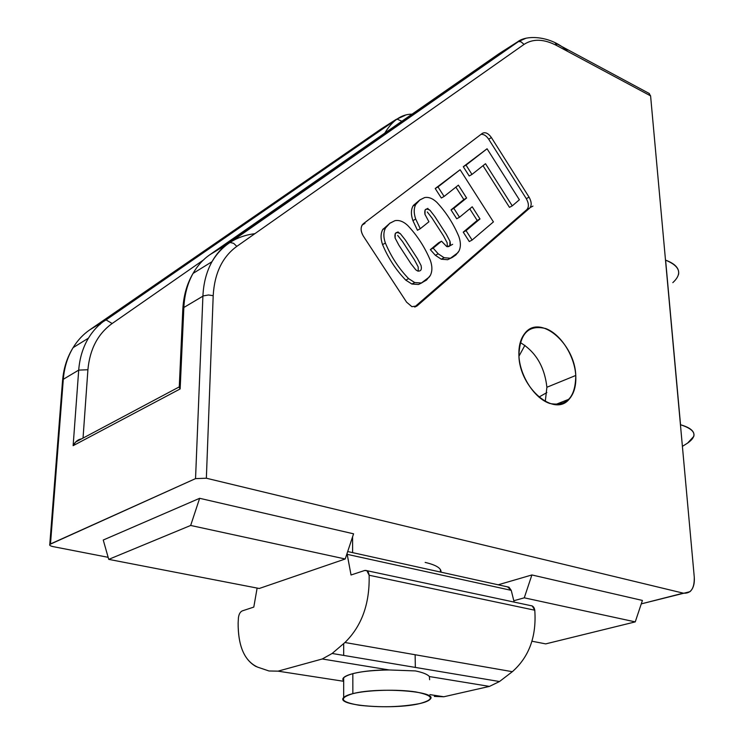 <?xml version="1.0" encoding="UTF-8"?>
<svg xmlns="http://www.w3.org/2000/svg" width="744" height="744" viewBox="0 0 744 744"><rect width="100%" height="100%" fill="white"/><g stroke="black" fill="none" stroke-linecap="round" stroke-linejoin="round"><path stroke-width="1.12" d="M555.275 43.003L556.828 45.607L650.591 95.874L648.945 93.326L650.591 95.874L694.254 576.953C694.747 583.742 693.315 588.662 689.948 591.694L641.272 603.877L683.262 593.154L206.358 478.225L195.542 478.615L202.907 296.159C203.503 283.073 206.525 271.588 211.984 261.702C216.355 253.918 221.917 247.668 228.668 242.953L517.136 42.129L498.945 53.745L209.762 254.783L230.063 242.46L233.616 243.316L236.815 246.376C222.344 256.913 214.477 273.355 213.193 295.694C214.477 273.355 222.344 256.913 236.815 246.376L524.064 44.389L521.088 41.85L518.866 41.525L517.136 42.129L228.668 242.953C221.917 247.668 216.355 253.918 211.984 261.702C206.525 271.588 203.503 283.073 202.907 296.159L195.542 478.615L206.358 478.225L213.193 295.694L208.469 294.977L203.41 295.889L183.861 307.495L180.15 388.945L73.135 445.675L78.706 370.112L63.305 379.291L50.49 543.957C48.825 544.943 49.727 545.845 53.205 546.645L108.15 557.321L53.205 546.645C50.425 546.049 49.281 545.315 49.774 544.441L195.542 478.615L50.49 543.957L63.305 379.291L78.706 370.112C79.655 358.106 82.9 347.448 88.452 338.148C92.888 330.829 98.441 324.858 105.099 320.255L89.717 329.871C83.077 334.465 77.543 340.389 73.098 347.653C67.555 356.869 64.282 367.415 63.305 379.291C64.282 367.415 67.555 356.869 73.098 347.653C77.543 340.389 83.077 334.465 89.717 329.871L380.584 129.335L396.031 119.477L405.062 115.385L396.031 119.477L105.099 320.255C98.441 324.858 92.888 330.829 88.452 338.148C82.9 347.448 79.655 358.106 78.706 370.112L73.135 445.675C75.218 441.676 78.046 439.406 81.635 438.848L75.628 442.038L73.135 445.675L180.15 388.945L179.295 386.164M425.149 562.399C436.105 564.994 441.406 568.258 441.043 572.173C441.406 568.258 436.105 564.994 425.149 562.399M498.173 584.793L531.895 574.954L642.416 600.445L531.895 574.954L524.269 597.823L635.246 621.891L642.416 600.445L635.246 621.891L524.269 597.823L513.825 600.734L524.269 597.823L531.895 574.954L498.173 584.793M103.239 540.032L199.643 498.303L353.577 533.811L199.643 498.303L190.669 525.459L345.225 558.986L353.577 533.811L345.225 558.986L190.669 525.459L108.736 559.367L103.239 540.032L108.736 559.367L259.256 588.485L108.736 559.367L190.669 525.459L199.643 498.303L103.239 540.032M446.716 246.562L441.536 241.196L433.166 248.133L438.207 253.806L444.112 257.712L450.473 258.233L451.961 257.638L455.933 254.932L459.011 250.961C460.889 246.952 460.834 242.135 458.843 236.508C453.431 223.637 446.102 212.245 436.858 202.34C432.692 198.416 428.609 196.835 424.601 197.578L419.607 200.108L415.738 204.479C413.711 208.432 413.701 213.296 415.719 219.062L420.258 228.715L428.925 221.768L424.982 214.402C424.173 209.176 425.866 207.836 430.06 210.375L434.756 216.42L446.353 234.388L449.971 241.251C450.957 245.334 449.869 247.101 446.716 246.562L449.804 245.846L449.971 241.251L446.353 234.388L434.756 216.42L430.06 210.375C428.042 208.618 426.386 208.469 425.112 209.938L424.982 214.402L428.925 221.768L420.258 228.715L415.719 219.062C413.701 213.296 413.711 208.432 415.738 204.479L419.895 199.894L424.601 197.578C428.609 196.835 432.692 198.416 436.858 202.34C446.102 212.245 453.431 223.637 458.843 236.508C460.834 242.135 460.889 246.952 459.011 250.961L457.858 252.737L450.473 258.233L444.112 257.712L441.276 259.2L435.38 255.304L430.339 249.649L438.718 242.711L430.339 249.649L433.166 248.133L441.536 241.196L446.716 246.562M228.668 242.953L209.762 254.783C203.01 259.489 197.448 265.692 193.059 273.411C187.581 283.213 184.512 294.578 183.861 307.495L202.907 296.159M382.258 128.266L89.717 329.871L106.057 319.901L112.158 323.51L203.252 260.13L112.158 323.51C97.873 333.796 89.791 349.206 87.913 369.731L78.706 370.112M500.582 52.694L517.136 42.129L525.738 38.344L517.136 42.129M545.715 643.886L531.979 641.226L545.715 643.886L635.246 621.891L545.715 643.886M87.913 369.731L83.04 438.095L87.913 369.731C89.791 349.206 97.873 333.796 112.158 323.51M401.862 121.235L396.961 119.077L380.584 129.335M180.299 385.727L179.239 387.457L180.15 388.945L183.861 307.495L182.857 308.425L182.792 309.718M183.861 307.495C184.512 294.578 187.581 283.213 193.059 273.411C197.448 265.692 203.01 259.489 209.762 254.783L498.945 53.745M504.72 50.759L505.771 50.415M524.064 44.389C533.095 38.502 544.013 38.911 556.828 45.607C544.013 38.911 533.095 38.502 524.064 44.389L236.815 246.376M385.913 126.452L386.741 126.136M63.305 379.291L62.533 380.826M259.256 588.485L345.225 558.986L259.256 588.485M518.912 355.483C519.349 387.829 554.624 417.709 569.207 399.128C574.108 393.511 576.293 385.625 575.763 375.469L546.896 387.252L545.278 401.481L546.896 387.252C544.562 366.662 535.68 351.754 520.233 342.528C535.68 351.754 544.562 366.662 546.896 387.252L575.763 375.469C575.521 397.277 566.9 406.624 549.9 403.49C534.536 398.626 519.74 375.804 518.912 355.483C519.796 333.405 528.733 324.431 545.733 328.56C560.762 334.075 574.591 355.781 575.763 375.469C574.88 343.449 539.763 313.54 524.901 333.284C520.558 338.659 518.568 346.053 518.912 355.483M418.193 266.938L414.464 259.916L402.523 241.558L397.668 235.402L402.523 241.558L414.464 259.916L418.193 266.938L418.268 271.179M415.794 269.821L417.579 270.983L415.794 269.821L410.93 263.674L415.794 269.821M398.886 245.185L410.93 263.674L398.886 245.185L395.12 238.08L398.886 245.185M400.477 233.83C398.356 232.035 396.626 231.914 395.278 233.486L395.12 238.08C394.329 232.686 396.115 231.272 400.477 233.83L405.341 240.005L400.477 233.83M417.3 258.401L405.341 240.005L417.3 258.401L421.03 265.441L417.3 258.401M526.296 198.657L529.077 197.169L491.412 137.584L488.678 139.184L526.296 198.657C528.882 203.335 529.068 206.981 526.864 209.585L414.594 307.012L526.864 209.585C529.068 206.981 528.882 203.335 526.296 198.657L488.678 139.184C486.297 135.706 483.749 134.097 481.033 134.348M382.732 229.552L390.163 222.986L382.732 229.552C380.575 233.672 380.519 238.684 382.565 244.609C380.519 238.684 380.575 233.672 382.732 229.552L385.541 227.962L382.732 229.552M421.988 282.767L418.537 284.459L411.888 284.041L405.75 280.107C395.994 270.007 388.256 258.177 382.565 244.609L385.383 243.046C383.327 237.113 383.383 232.082 385.541 227.962L389.828 223.237L394.887 220.698C399.082 219.852 403.341 221.433 407.666 225.423C417.245 235.513 424.805 247.166 430.348 260.391C432.376 266.175 432.394 271.16 430.395 275.327L429.288 277.028L421.392 282.99L414.743 282.562L411.888 284.041L418.537 284.459L421.988 282.767M463.828 199.559L455.877 187.144L463.828 199.559L451.031 209.892L466.609 198.016L463.828 199.559M441.322 198.016L435.221 188.52L460.118 169.725L493.421 221.898L472.105 240.052L466.06 230.631L480.001 218.941L472.226 206.795L459.522 217.229L453.821 208.348L466.609 198.016L458.388 185.154L444.103 196.444L437.993 186.921L460.118 169.725L435.221 188.52L437.993 186.921L435.221 188.52L441.322 198.016L444.103 196.444L441.322 198.016M469.287 241.54L463.242 232.137L477.192 220.447L469.762 208.832L477.192 220.447L480.001 218.941L477.192 220.447L463.242 232.137L466.06 230.631L463.242 232.137L469.287 241.54L472.105 240.052L469.287 241.54M456.723 218.755L451.031 209.892L453.821 208.348L451.031 209.892L456.723 218.755L459.522 217.229L456.723 218.755M469.213 175.993L463.289 166.712L487.069 148.772L519.377 199.783L512.253 205.856L485.506 163.717L471.975 174.422L466.042 165.112L487.069 148.772L463.289 166.712L466.042 165.112L463.289 166.712L469.213 175.993L471.975 174.422L469.213 175.993M509.463 207.344L483.014 165.689L509.463 207.344L512.253 205.856L509.463 207.344M447.311 246.738L447.153 242.758L443.536 235.913L431.957 217.973L427.27 211.947M417.449 230.268L412.92 220.633C410.911 214.877 410.921 210.022 412.948 206.069L419.969 199.838L413.376 205.409L415.738 204.479L412.948 206.069C410.921 210.022 410.911 214.877 412.92 220.633L415.719 219.062L412.92 220.633L417.449 230.268L420.258 228.715L417.449 230.268M451.124 257.991L447.637 259.712L441.276 259.2L447.637 259.712L451.124 257.991M363.314 223.749L362.17 225.004C360.449 228.194 360.859 231.914 363.379 236.173L406.605 302.176L411.897 306.668L406.605 302.176L363.379 236.173C360.403 230.873 360.384 226.725 363.314 223.749L482.344 133.353L363.314 223.749M408.605 278.619C398.831 268.491 391.084 256.634 385.383 243.046L382.565 244.609C388.256 258.177 395.994 270.007 405.75 280.107L408.605 278.619L414.743 282.562L421.392 282.99L426.507 280.06L430.395 275.327C432.394 271.16 432.376 266.175 430.348 260.391C424.805 247.166 417.245 235.513 407.666 225.423C403.341 221.433 399.082 219.852 394.887 220.698L389.624 223.386L385.541 227.962C383.383 232.082 383.327 237.113 385.383 243.046C391.084 256.634 398.831 268.491 408.605 278.619L405.75 280.107L411.888 284.041L414.743 282.562L408.605 278.619M491.412 137.584C488.278 133.232 485.255 131.818 482.344 133.353C485.255 131.818 488.278 133.232 491.412 137.584L529.077 197.169C531.662 201.866 531.848 205.511 529.654 208.115C531.848 205.511 531.662 201.866 529.077 197.169M415.05 306.937L417.059 305.933L529.654 208.115L526.864 209.585M441.536 241.196L438.718 242.711M438.207 253.806L433.166 248.133L430.339 249.649L435.38 255.304L438.207 253.806L435.38 255.304L441.276 259.2L444.112 257.712L438.207 253.806M431.957 217.973L443.536 235.913L447.153 242.758M105.099 320.255L396.031 119.477M213.193 295.694L206.358 478.225L683.262 593.154C690.906 593.814 694.58 588.42 694.254 576.953L650.591 95.874L556.828 45.607M529.654 208.115L417.059 305.933L411.897 306.668L417.059 305.933M471.975 174.422L485.506 163.717L512.253 205.856L519.377 199.783L487.069 148.772L466.042 165.112L471.975 174.422M458.388 185.154L466.609 198.016L453.821 208.348L459.522 217.229L472.226 206.795L480.001 218.941L466.06 230.631L472.105 240.052L493.421 221.898L460.118 169.725L437.993 186.921L444.103 196.444L458.388 185.154M421.03 265.441C422.015 269.644 420.872 271.495 417.579 270.983C420.872 271.495 422.015 269.644 421.03 265.441M343.672 681.29L278.024 671.153L268.975 670.976L278.024 671.153L322.264 658.979L389.233 669.963L415.403 670.921C422.75 672.427 427.419 674.297 429.4 676.556L489.45 686.405L499.494 681.532L332.14 653.474L322.264 658.979L332.14 653.474L499.494 681.532L512.346 671.692L344.946 642.5L512.346 671.692C529.151 656.887 536.629 636.399 534.778 610.22L369.126 575.242C369.842 603.607 361.779 626.029 344.946 642.5C361.779 626.029 369.842 603.607 369.126 575.242L534.778 610.22L532.239 605.951L530.686 605.625C532.909 605.728 534.266 607.253 534.778 610.22C536.629 636.399 529.151 656.887 512.346 671.692L499.494 681.532L489.45 686.405L443.805 696.765L429.939 694.617L443.805 696.765L434.329 696.421L443.805 696.765L489.45 686.405L429.4 676.556L429.623 679.718L429.4 676.556C427.419 674.297 422.75 672.427 415.403 670.921L389.233 669.963C364.83 670.391 349.634 672.976 343.654 677.738L343.672 680.797C338.064 675.626 361.686 669.795 389.233 669.963L322.264 658.979L278.024 671.153L343.672 681.29M257.694 667.154L255.564 666.271C243.818 659.333 238.015 644.881 238.136 622.923C238.099 646.471 244.618 661.211 257.694 667.154L268.975 670.976M238.424 617.799C238.898 614.181 240.182 611.875 242.284 610.889L253.797 607.085L257.126 588.067L253.797 607.085L242.284 610.889C240.182 611.875 238.898 614.181 238.424 617.799L238.136 622.923L238.424 617.799M347.02 553.573L347.206 554.345L511.23 590.345L508.998 587.193L507.566 586.867L511.23 590.345L347.206 554.345L351.038 574.991L364.616 570.509L366.848 570.676L369.126 575.242C368.643 571.578 367.136 569.997 364.616 570.509L351.038 574.991L347.02 553.573M514.16 602.101L511.23 590.345L514.16 602.101M332.14 653.474L344.946 642.5M415.124 654.739L415.347 667.424L415.124 654.739M680.546 424.759C690.534 427.651 694.961 431.52 693.808 436.365L687.614 443.089C697.965 435.742 695.603 429.632 680.546 424.759L665.601 260.14L680.546 424.759M678.565 274.415C679.542 268.472 675.217 263.711 665.601 260.14L665.601 260.14C680.118 266.157 682.518 273.662 672.818 282.655M682.406 446.372L687.614 443.089M352.851 693.65C338.399 698.105 340.454 701.964 359.036 705.228C380.482 707.684 400.691 707.144 419.644 703.601C435.091 699.388 433.789 695.501 415.757 691.929C397.91 689.102 367.769 689.939 352.851 693.65C378.78 686.684 439.63 691.399 430.041 699.341C428.591 700.932 425.122 702.345 419.644 703.601C393.344 710.12 334.688 705.693 343.663 697.565C345.002 696.142 348.062 694.84 352.851 693.65L352.823 673.599L352.851 693.65M352.582 536.815L352.61 552.634L352.582 536.815M546.886 392.572L538.907 397.091L546.886 392.572M524.901 345.337L518.949 356.199L524.901 345.337M182.764 310.611C183.322 296.475 186.753 284.078 193.059 273.411L211.984 261.702C221.712 245.436 236.015 236.09 254.894 233.653M230.063 242.46L518.438 41.59M88.452 338.148L73.098 347.653C65.36 360.133 61.789 374.613 62.384 391.093M179.109 386.964L75.628 442.038M396.961 119.077L106.057 319.901M182.857 308.425L179.239 387.457M384.806 133.092C392.293 120.537 401.379 114.223 412.074 114.13M221.573 248.896L222.335 248.608M494.546 57.846L493.579 58.906M555.749 43.264L649.438 93.595M567.877 51.522C551.081 35.219 524.157 34.187 516.169 43.171M376.399 133.018L375.636 133.799M99.473 324.7L100.133 324.421M78.427 439.834L78.771 440.364M62.608 379.924L49.774 544.441M440.364 569.458L440.429 572.034M569.207 399.128L555.368 404.597M398.096 231.914L395.278 233.486M364.969 223.377L362.17 225.004M385.829 227.506L383.03 229.096M532.955 206.097L530.156 207.576M416.166 203.819L413.376 205.409M427.912 208.357L425.112 209.938M449.804 245.846L452.64 244.339M347.699 551.546L508.998 587.193M366.848 570.676L532.239 605.951M343.672 655.399L343.682 643.588M343.663 697.565L343.672 677.71"/></g></svg>
